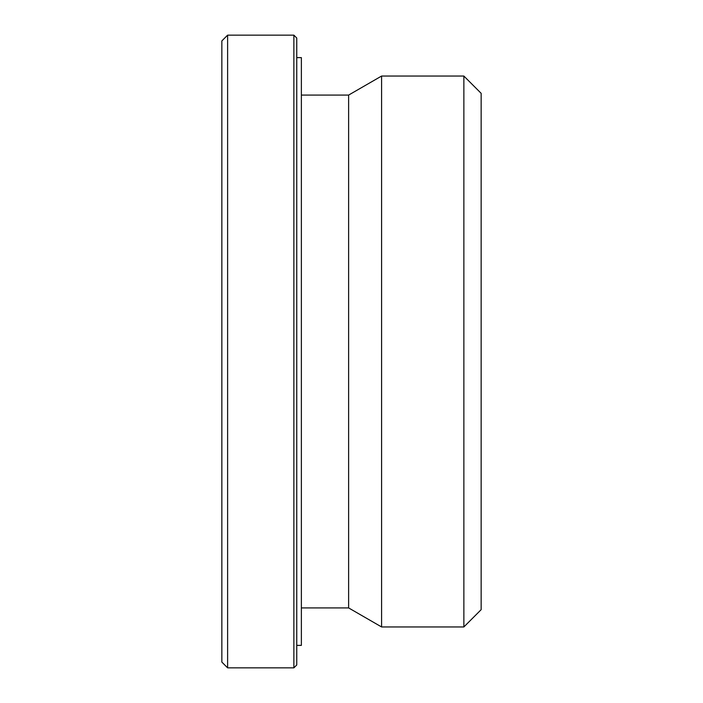 <?xml version="1.0" encoding="UTF-8"?>
<svg xmlns="http://www.w3.org/2000/svg" width="703" height="703" viewBox="0 0 703 703"><rect width="100%" height="100%" fill="white"/><g stroke="black" fill="none" stroke-linecap="round" stroke-linejoin="round"><path stroke-width="1.05" d="M227.614 35.15L221.849 40.915L221.849 662.085L227.614 667.85L227.614 35.15L293.88 35.15L293.88 667.85L296.754 664.968L296.754 38.032L293.88 35.15M301.367 607.919L348.618 607.919L348.618 95.081L381.588 76.047L463.866 76.047L463.866 626.953L481.151 609.668L481.151 93.332L463.866 76.047M348.618 607.919L381.588 626.953L381.588 76.047M296.754 645.38L301.367 645.38L301.367 57.62L296.754 57.62M301.367 95.081L348.618 95.081M381.588 626.953L463.866 626.953M227.614 667.85L293.88 667.85"/></g></svg>
